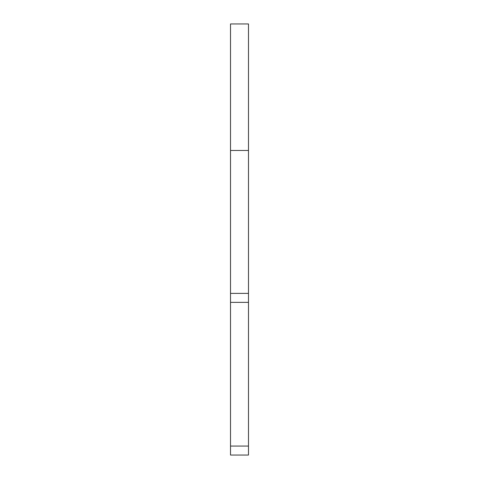 <?xml version="1.0" encoding="UTF-8"?>
<svg xmlns="http://www.w3.org/2000/svg" width="479" height="479" viewBox="0 0 479 479"><rect width="100%" height="100%" fill="white"/><g stroke="black" fill="none" stroke-linecap="round" stroke-linejoin="round"><path stroke-width="0.72" d="M230.519 23.95L248.481 23.95L230.519 23.95L230.519 150.472L248.481 150.472L248.481 455.05L230.519 455.05L230.519 293.387L248.481 293.387M248.481 23.95L248.481 150.472M230.519 293.387L230.519 150.472M230.519 446.069L248.481 446.069M230.519 302.369L248.481 302.369"/></g></svg>
